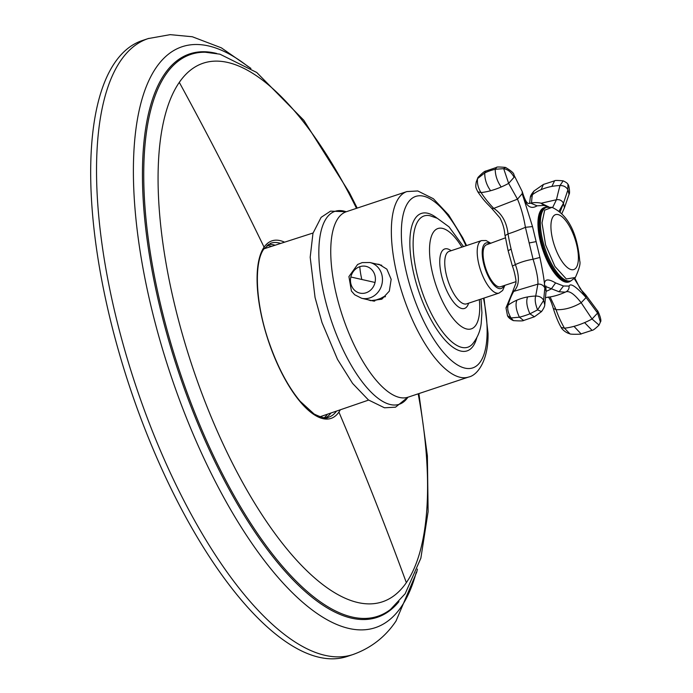 <?xml version="1.0" encoding="UTF-8"?>
<svg xmlns="http://www.w3.org/2000/svg" width="693" height="693" viewBox="0 0 693 693"><rect width="100%" height="100%" fill="white"/><g stroke="black" fill="none" stroke-linecap="round" stroke-linejoin="round"><path stroke-width="1.04" d="M367.801 299.705L370.686 300.667L381.817 299.211L389.336 291.095L391.164 279.305L386.859 269.153L379.14 264.38L376.351 264.016M545.841 297.574A90.445 33.749 71.3 0 0 546.041 297.557L550.961 296.795A53.465 38.791 -39.3 0 0 565.271 292.143C567.991 291.025 569.265 289.007 569.1 286.079C570.495 282.77 576.16 286.59 586.087 297.54L581.167 302.737C572.635 307.709 564.258 310.022 556.046 309.667L553.3 308.437C551.333 301.819 549.601 298.007 548.094 296.994M545.807 286.573L559.104 291.77L565.271 292.143C568.797 290.159 574.09 293.693 581.167 302.737L592.047 319.005L597.6 313.054L597.305 310.516L585.897 295.14L586.087 297.54L574.315 278.716M546.084 291.32A53.465 47.159 -139.8 0 0 551.307 288.886L555.587 282.926L563.478 285.992L569.1 286.079M550.112 296.95L556.046 309.667A143.927 123.103 132.9 0 0 564.457 328.187L561.209 327.434C558.645 323.241 556.011 316.909 553.3 308.437M573.995 326.351A48.484 23.891 148.4 0 1 564.457 328.187L569.889 333.783C569.282 334.528 582.856 334.312 581.072 333.896L573.995 326.351A48.501 23.9 -31.6 0 0 584.589 322.617A48.501 23.9 -31.6 0 0 592.047 319.005L599.047 325.086L600.424 321.985M600.415 321.985L597.6 313.054L586.087 297.54M555.587 282.926C546.76 277.702 543.182 279.374 544.845 287.933L546.075 291.121L545.85 285.914M581.08 333.896L592.065 330.336L584.589 322.617M543.633 300.32L544.845 287.933C544.473 281.471 542.836 271.318 539.925 257.458L532.519 226.576L522.21 193.659C525.528 205.856 530.483 209.91 537.075 205.83L530.717 203.144L529.131 203.482C528.525 203.023 526.524 205.561 522.279 191.684L522.21 193.659L517.489 199.168L493.762 208.385C501.975 213.799 506.73 222.306 508.038 233.913A53.465 11.313 -26.2 0 0 525.407 227.313C523.674 216.788 521.032 207.406 517.489 199.168L508.653 183.376A48.501 23.9 148.4 0 1 501.186 186.997C497.297 181.462 495.296 175.554 495.2 169.265L496.69 167.359L485.94 171.024L484.762 172.912C484.632 179.141 486.581 185.074 490.601 190.731A48.501 23.9 -31.6 0 0 501.186 186.997M560.091 212.084L563.452 203.266L559.043 211.2M532.519 226.576L525.407 227.313L533.073 259.234C536.642 270.781 538.244 279.08 537.881 284.139L535.698 296.05C534.649 299.385 535.282 303.993 537.595 309.875L541.519 311.581C543.71 308.532 544.793 306.28 544.767 304.833L543.572 300.208C541.926 297.401 539.301 296.015 535.698 296.05A48.501 38.115 -167.6 0 0 527.59 296.942A48.501 38.106 -167.6 0 0 516.874 300.164A48.484 38.098 -167.6 0 0 508.108 305.215L505.994 307.883L512.387 292.429M513.192 265.696L515.401 264.587A90.411 33.351 -108.4 0 1 511.122 249.108L508.134 250.753L512.404 266.129C513.764 269.447 514.951 274.194 515.973 280.37L515.982 282.969L512.387 292.42L513.695 291.406C519.291 285.94 519.863 277.001 515.401 264.587A53.474 31.029 -178.2 0 1 533.073 259.234L539.925 257.458M544.845 287.933C543.338 285.135 541.016 283.879 537.881 284.139L513.695 291.406A143.927 90.281 7.6 0 0 508.108 305.215C507.094 308.567 508.064 312.812 511.001 317.94L519.404 317.203L523.605 320.487C523.215 321.006 519.811 321.05 513.383 320.616L513.383 320.616C510.221 319.161 508.264 317.515 507.493 315.696L505.994 307.883M561.798 213.704L564.423 207.796L563.452 203.266C561.954 200.459 559.615 199.281 556.444 199.731A236.876 40.159 -86.8 0 1 560.005 185.525C563.6 185.49 566.224 186.876 567.87 189.683L567.922 184.433C567.836 183.524 566.25 182.328 563.184 180.847L560.005 185.525A48.501 38.115 -167.6 0 0 551.888 186.417L554.591 180.821L543.399 184.442L541.172 189.639A48.501 38.106 12.4 0 1 551.888 186.417M547.929 206.99L544.135 205.431L537.075 205.83M541.519 311.581L534.416 316.788L529.911 313.825L537.595 309.875L543.598 300.476M516.016 281.67L500.554 286.746A22.133 8.273 -108.4 0 1 485.94 268.988A22.133 8.273 -108.4 0 1 486.131 244.941A22.133 8.273 -108.4 0 1 486.59 244.75L505.457 237.829M563.452 203.266L567.939 189.787L569.048 194.378L564.423 207.796M552.642 207.571L556.444 199.731L541.216 203.214M507.493 315.696L511.001 317.94L513.374 320.608M544.135 205.431L540.739 203.092C534.918 201.888 530.006 203.309 530.942 203.101L530.717 203.144A53.474 37.05 -45.3 0 0 530.102 203.274A53.474 37.05 -45.3 0 0 530.093 203.274A53.474 37.05 -45.3 0 0 529.928 203.309M514.085 177.243L508.653 183.376L503.69 168.668L505.474 167.403C511.373 170.902 514.189 173.397 513.911 174.887L513.972 177.053C511.33 172.219 507.9 169.43 503.69 168.668L495.2 169.265A54.782 43.044 -167.6 0 0 484.762 172.912L477.555 178.603L476.212 182.155M508.134 250.745L505.076 235.603L508.038 233.913A90.411 33.394 71.7 0 0 511.122 249.108M527.59 296.942C525.996 301.013 526.767 306.644 529.911 313.825A54.643 26.923 -31.6 0 1 519.404 317.203C516.077 310.126 515.237 304.444 516.874 300.164M505.076 235.603C504.547 234.918 505.188 228.101 499.982 217.94L491.839 208.532L493.762 208.385A143.728 124.723 131.8 0 1 481.055 192.567A48.475 23.891 -31.6 0 0 490.601 190.731M541.172 189.639A48.484 38.098 -167.6 0 0 532.406 194.69A143.728 87.223 7.9 0 0 531.618 202.971M491.839 208.532L491.839 208.532C487.023 203.266 485.031 202.287 477.815 191.822L481.055 192.567C478.161 188.037 476.992 183.385 477.555 178.603L477.953 177.486C482.207 173.068 484.866 170.92 485.94 171.032M534.182 190.861L530.284 197.41L529.625 203.378M543.399 184.442L534.086 190.947C531.765 193.581 530.5 195.738 530.284 197.401M374.151 301.083L371.898 300.563L374.826 300.346A16.164 11.253 -41.4 0 0 380.587 298.432L384.572 296.344L385.473 296.552M383.194 296.933L385.213 296.795M271.621 246.344A91.762 34.295 71.6 0 0 266.978 245.443M275.164 245.209A91.467 34.191 71.6 0 0 268.174 244.542M324.272 417.714A91.762 34.295 71.6 0 0 327.442 414.206M325.771 417.714A91.467 34.191 71.6 0 0 330.968 413.002M284.572 242.178A93.564 34.971 71.6 0 0 264.076 247.167A93.564 34.971 71.6 0 0 277.564 364.327A93.564 34.971 71.6 0 0 338.912 412.084A93.564 34.971 71.6 0 0 340.315 409.788M356.497 208.333A283.827 106.09 71.6 0 0 179.305 82.363A283.827 106.09 71.6 0 0 220.235 437.794A283.827 106.09 71.6 0 0 406.349 582.648A283.844 106.09 71.6 0 0 418.182 393.815M206.211 52.261A296.076 110.663 71.6 0 0 205.89 52.252A296.076 110.663 71.6 0 0 205.284 52.235A296.076 110.663 71.6 0 0 165.887 74.402A296.076 110.663 71.6 0 0 200.225 426.03A296.076 110.663 71.6 0 0 390.575 609.39A296.076 110.663 71.6 0 0 391.06 609.008M216.675 53.465A296.916 110.975 71.6 0 0 164.648 73.969A296.916 110.975 71.6 0 0 205.041 440.401A296.916 110.975 71.6 0 0 398.943 601.611M148.796 38.384A324.549 121.31 71.6 0 0 148.189 38.583L142.351 40.523A324.549 121.31 71.6 0 0 114.96 62.457A324.549 121.31 71.6 0 0 144.768 428.586A324.549 121.31 71.6 0 0 347.193 656.462L353.04 654.513A324.549 121.31 71.6 0 0 353.69 654.287M330.743 251.576A97.73 36.53 -108.4 0 1 346.301 211.729L406.904 191.571A97.73 36.53 -108.4 0 0 391.346 231.419A97.73 36.53 -108.4 0 0 418.789 332.874A97.73 36.53 -108.4 0 0 468.589 377.053L407.986 397.21A97.73 36.53 -108.4 0 1 358.186 353.032A97.73 36.53 -108.4 0 1 330.743 251.576M346.231 211.746L330.561 211.131L321.128 217.342L312.967 233.29L310.187 257.259L315.055 297.47L322.02 322.609L337.526 359.416L352.581 383.411L368.407 399.93L384.476 407.787L395.512 407.189L407.917 397.228A101.689 38.011 -108.4 0 1 353.707 369.412A101.689 38.011 -108.4 0 1 318.832 252.772A101.689 38.011 -108.4 0 1 346.214 211.755M483.471 298.25A90.359 33.775 -108.4 0 1 487.136 331.055A90.359 33.775 -108.4 0 1 444.317 353.387A90.359 33.775 -108.4 0 1 401.342 233.255A90.359 33.775 -108.4 0 1 422.921 196.05A90.359 33.775 -108.4 0 1 466.017 245.755M476.81 337.682A72.444 27.079 -108.4 0 1 438.678 332.077A72.444 27.079 -108.4 0 1 409.849 242.948A72.444 27.079 -108.4 0 1 437.058 218.174M480.985 299.081L481.93 312.69L481.185 323.553C480.249 331.237 477.356 338.045 472.513 343.988A69.179 25.858 -108.4 0 1 435.828 321.795A69.179 25.858 -108.4 0 1 413.123 244.135A69.179 25.858 -108.4 0 1 429.851 215.696L437.283 218.286L449.003 226.845L463.522 246.587M479.331 299.627A52.867 19.759 -108.4 0 1 479.721 307.311A52.867 19.759 -108.4 0 1 454.669 320.374A52.867 19.759 -108.4 0 1 429.521 250.086A52.867 19.759 -108.4 0 1 461.876 247.132M468.589 303.205A31.35 11.72 -108.4 0 1 452.018 300.026A31.35 11.72 -108.4 0 1 439.743 261.737A31.35 11.72 -108.4 0 1 451.126 250.71M466.597 303.863A27.659 10.343 -108.4 0 1 452.503 291.363A27.659 10.343 -108.4 0 1 444.741 262.647A27.659 10.343 -108.4 0 1 449.133 251.377L481.6 240.575A27.659 10.343 -108.4 0 0 477.2 251.854A27.659 10.343 -108.4 0 0 484.961 280.57A27.659 10.343 -108.4 0 0 499.055 293.07L466.623 303.855M503.828 285.655A23.969 8.957 -108.4 0 1 491.051 281.263A23.969 8.957 -108.4 0 1 482.198 252.772A23.969 8.957 -108.4 0 1 489.864 243.659M559.104 291.77L563.478 285.992M546.396 207.363A39.085 14.596 71.7 0 0 538.686 215.774A39.085 14.544 71.7 0 0 540.237 241.008A39.085 14.527 71.6 0 0 551.333 268.468A39.085 14.562 71.5 0 0 565.479 282.06A39.085 14.622 71.5 0 0 570.85 280.856M542.082 210.187A38.176 14.267 71.6 0 0 539.405 216.285A38.176 14.267 71.6 0 0 540.921 240.973A38.176 14.267 71.6 0 0 551.784 267.844A38.176 14.267 71.6 0 0 565.609 281.15A1.109 0.996 103.1 0 1 565.479 282.06M551.784 267.844A1.109 0.546 148.4 0 1 551.333 268.468M536.183 241.606L529.097 242.974M540.921 240.973L540.237 241.008M539.405 216.285A1.109 0.866 -167.6 0 0 538.686 215.774M381.964 284.052A18.347 16.589 103.1 0 1 361.625 298.267L354.695 294.768L351.42 291.051L348.917 276.576L357.614 264.483L362.188 262.604L369.949 262.526A18.347 16.589 103.1 0 1 381.964 284.052M375.034 282.467A13.713 12.396 103.1 0 1 359.901 293.104A13.713 12.396 103.1 0 1 350.84 277.001A13.704 12.396 103.1 0 1 359.806 266.684A13.713 12.396 103.1 0 1 375.034 282.467L350.84 277.001M374.731 301.083L372.349 300.528M384.572 296.344A1.109 0.996 103.1 0 1 384.208 296.552L383.723 296.717M359.806 266.684A36.989 13.825 71.6 0 0 361.833 279.478M550.926 226.438A28.941 10.819 -108.4 0 1 564.639 219.291A28.941 10.819 -108.4 0 1 578.404 257.761A28.941 10.819 -108.4 0 1 564.691 264.917A28.941 10.819 -108.4 0 1 550.926 226.438M575.337 277.503L566.337 278.976L554.946 266.467L545.608 244.941L542.004 222.886L544.681 210.161L552 207.363M575.311 277.555L571.032 280.795A38.721 14.475 -108.4 0 1 570.989 280.804A38.721 14.475 -108.4 0 1 551.264 263.305A38.721 14.475 -108.4 0 1 540.384 223.103A38.721 14.475 -108.4 0 1 546.552 207.311A38.721 14.475 -108.4 0 1 546.578 207.311L551.949 207.337M570.989 280.804L569.906 281.167A38.721 14.475 -108.4 0 1 550.173 263.669A38.721 14.475 -108.4 0 1 539.301 223.467A38.721 14.475 -108.4 0 1 545.46 207.683L546.552 207.311M280.7 243.425A91.667 34.26 71.6 0 0 270.547 243.321L263.99 248.796C253.647 262.517 255.492 303.915 269.153 342.68C277.642 366.995 287.959 386.512 300.104 401.23L314.094 414.007C321.95 417.792 326.715 418.884 328.395 417.273A91.667 34.26 71.6 0 0 336.469 411.114M406.349 582.648A3651.417 3259.759 -145.4 0 0 338.912 412.084M179.305 82.363A3651.417 3259.759 34.6 0 1 264.076 247.167M248.051 66.563A306.115 114.414 71.6 0 0 156.289 67.42A306.115 114.414 71.6 0 0 200.433 450.753A306.115 114.414 71.6 0 0 401.16 606.981A306.115 114.414 71.6 0 0 416.25 572.288M250.944 68.425L221.362 47.843L192.325 36.755L170.192 34.65L148.189 38.583A324.549 121.31 71.6 0 0 120.807 60.516A324.549 121.31 71.6 0 0 150.615 426.637A324.549 121.31 71.6 0 0 353.04 654.513C371.076 648.033 385.403 636.867 396.032 621.015L416.744 572.054L417.437 569.092M345.842 211.815L346.301 211.729M468.589 377.053C477.901 375.234 488.678 359.598 488.019 333.203L484.026 298.068M466.571 245.573L462.725 237.751L448.596 214.882L433.376 198.726L417.784 190.965L406.904 191.571M499.064 293.07L502.65 290.462L504.876 285.308M490.904 243.312L486.018 240.514L481.592 240.575M550.961 296.795L551.801 296.63M599.047 325.095C595.287 328.725 592.957 330.466 592.065 330.336M597.305 310.516C597.695 310.04 602.252 320.608 600.441 321.907L600.441 321.907M574.835 278.153L580.11 288.678L585.897 295.131M544.776 304.799L546.084 291.121M569.889 333.783C564.57 332.519 560.958 327.754 561.209 327.434M548.795 206.912L540.739 203.092M534.424 316.779L523.605 320.487M530.942 203.101L528.984 203.508M567.948 184.468C568.91 184.147 570.261 193.312 569.048 194.378M522.279 191.675L513.92 174.896M554.582 180.83C554.677 180.336 557.544 180.336 563.184 180.847M477.815 191.822C475.658 187.145 475.389 187.638 476.238 181.999L476.238 181.999M505.474 167.403C499.229 166.883 496.292 166.866 496.69 167.359M476.264 181.912L477.953 177.477M361.625 298.267L373.666 301.074M369.949 262.526L381.782 265.28M372.314 300.485L374.913 300.346L380.674 298.432L384 296.595M552 207.354C572.149 216.649 578.066 241.398 579.729 260.992C580.699 263.435 579.235 268.945 575.346 277.512M569.906 281.167C558.653 281.696 555.847 273.215 548.613 261.841C542.359 248.848 539.093 236.226 538.816 223.969C539.197 214.44 541.406 209.009 545.452 207.675M390.575 609.381L405.154 593.736L420.859 558.194L428.118 511.633L427.382 455.873L418.893 393.581M357.207 208.099L349.359 192.585L303.777 120.227L256.731 72.47L219.924 54.175L205.284 52.235M319.854 416.814L368.607 400.086M313.045 233.004L263.981 248.813"/></g></svg>
